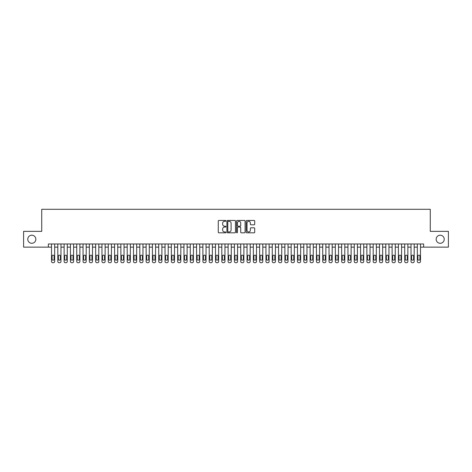 <?xml version="1.0" encoding="UTF-8"?>
<svg xmlns="http://www.w3.org/2000/svg" width="472" height="472" viewBox="0 0 472 472"><rect width="100%" height="100%" fill="white"/><g stroke="black" fill="none" stroke-linecap="round" stroke-linejoin="round"><path stroke-width="0.71" d="M225.911 220.878A0.431 0.431 0 0 0 225.474 220.442L218.896 220.442A0.619 0.619 0 0 0 218.276 221.061L218.276 232.206A0.619 0.619 0 0 0 218.896 232.826L225.474 232.826A0.431 0.431 0 0 0 225.911 232.389A0.431 0.431 0 0 0 225.474 231.958L224.625 231.958A1.982 1.982 0 0 1 222.642 229.976L222.642 229.05A1.982 1.982 0 0 1 224.625 227.067L225.474 227.067A0.431 0.431 0 0 0 225.911 226.631A0.431 0.431 0 0 0 225.474 226.2L224.625 226.2A1.982 1.982 0 0 1 222.642 224.218L222.642 223.291A1.982 1.982 0 0 1 224.625 221.309L225.474 221.309A0.431 0.431 0 0 0 225.911 220.878M436.163 239.251A4.036 4.036 0 0 0 440.199 243.286A4.036 4.036 0 0 0 444.235 239.251A4.036 4.036 0 0 0 440.199 235.209A4.036 4.036 0 0 0 436.163 239.251M27.765 239.251A4.036 4.036 0 0 0 31.801 243.286A4.036 4.036 0 0 0 35.837 239.251A4.036 4.036 0 0 0 31.801 235.209A4.036 4.036 0 0 0 27.765 239.251M254.095 224.808A0.619 0.619 0 0 0 254.715 224.188L254.715 221.061A0.619 0.619 0 0 0 254.095 220.442L246.785 220.442A0.619 0.619 0 0 0 246.172 221.061L246.172 232.206A0.619 0.619 0 0 0 246.785 232.826L254.095 232.826A0.619 0.619 0 0 0 254.715 232.206L254.715 228.43A0.619 0.619 0 0 0 254.095 227.811L250.968 227.811A0.619 0.619 0 0 0 250.349 228.43L250.349 230.301A1.658 1.658 0 0 1 248.691 231.958A1.658 1.658 0 0 1 247.033 230.301L247.033 222.967A1.658 1.658 0 0 1 248.691 221.309A1.658 1.658 0 0 1 250.349 222.967L250.349 224.188A0.619 0.619 0 0 0 250.968 224.808L254.095 224.808M48.356 247.133L23.6 247.133L23.6 231.363L41.731 231.363L41.731 209.291L430.269 209.291L430.269 231.363L448.4 231.363L448.4 247.133L423.644 247.133L423.644 243.977L48.356 243.977L48.356 247.133L51.513 247.133M235.457 221.061A0.619 0.619 0 0 0 234.838 220.442L227.533 220.442A0.619 0.619 0 0 0 226.914 221.061L226.914 232.206A0.619 0.619 0 0 0 227.533 232.826L234.838 232.826A0.619 0.619 0 0 0 235.457 232.206L235.457 221.061M237.162 220.442L244.466 220.442A0.619 0.619 0 0 1 245.086 221.061L245.086 232.206A0.619 0.619 0 0 1 244.466 232.826L241.339 232.826A0.619 0.619 0 0 1 240.72 232.206L240.72 227.687A0.619 0.619 0 0 0 240.1 227.067L238.03 227.067A0.619 0.619 0 0 0 237.41 227.687L237.41 232.389A0.431 0.431 0 0 1 236.973 232.826A0.431 0.431 0 0 1 236.543 232.389L236.543 221.061A0.619 0.619 0 0 1 237.162 220.442M54.663 243.977L54.663 261.453L54.663 247.133L57.82 247.133M60.971 243.977L60.971 261.453L60.971 247.133L64.127 247.133M67.278 243.977L67.278 261.453L67.278 247.133L70.434 247.133M73.585 243.977L73.585 261.453L73.585 247.133L76.741 247.133M79.892 243.977L79.892 261.453L79.892 247.133L83.048 247.133M86.199 243.977L86.199 261.453L86.199 247.133L89.355 247.133M92.506 243.977L92.506 261.453L92.506 247.133L95.663 247.133M98.813 243.977L98.813 261.453L98.813 247.133L101.97 247.133M105.12 243.977L105.12 261.453L105.12 247.133L108.277 247.133M111.427 243.977L111.427 261.453L111.427 247.133L114.584 247.133M117.734 243.977L117.734 261.453L117.734 247.133L120.891 247.133M124.042 243.977L124.042 261.453L124.042 247.133L127.198 247.133M130.355 243.977L130.355 261.453L130.355 247.133L133.505 247.133M136.662 243.977L136.662 261.453L136.662 247.133L139.812 247.133M142.969 243.977L142.969 261.453L142.969 247.133L146.119 247.133M149.276 243.977L149.276 261.453L149.276 247.133L152.427 247.133M155.583 243.977L155.583 261.453L155.583 247.133L158.734 247.133M161.89 243.977L161.89 261.453L161.89 247.133L165.041 247.133M168.197 243.977L168.197 261.453L168.197 247.133L171.348 247.133M174.504 243.977L174.504 261.453L174.504 247.133L177.655 247.133M180.811 243.977L180.811 261.453L180.811 247.133L183.962 247.133M187.118 243.977L187.118 261.453L187.118 247.133L190.269 247.133M193.426 243.977L193.426 261.453L193.426 247.133L196.576 247.133M199.733 243.977L199.733 261.453L199.733 247.133L202.889 247.133M206.04 243.977L206.04 261.453L206.04 247.133L209.196 247.133M212.347 243.977L212.347 261.453L212.347 247.133L215.503 247.133M218.654 243.977L218.654 261.453L218.654 247.133L221.81 247.133M224.961 243.977L224.961 261.453L224.961 247.133L228.118 247.133M231.268 243.977L231.268 261.453L231.268 247.133L234.425 247.133M237.575 243.977L237.575 261.453L237.575 247.133L240.732 247.133M243.882 243.977L243.882 261.453L243.882 247.133L247.039 247.133M250.189 243.977L250.189 261.453L250.189 247.133L253.346 247.133M256.497 243.977L256.497 261.453L256.497 247.133L259.653 247.133M262.804 243.977L262.804 261.453L262.804 247.133L265.96 247.133M269.111 243.977L269.111 261.453L269.111 247.133L272.267 247.133M275.424 243.977L275.424 261.453L275.424 247.133L278.574 247.133M281.731 243.977L281.731 261.453L281.731 247.133L284.882 247.133M288.038 243.977L288.038 261.453L288.038 247.133L291.189 247.133M294.345 243.977L294.345 261.453L294.345 247.133L297.496 247.133M300.652 243.977L300.652 261.453L300.652 247.133L303.803 247.133M306.959 243.977L306.959 261.453L306.959 247.133L310.11 247.133M313.266 243.977L313.266 261.453L313.266 247.133L316.417 247.133M319.573 243.977L319.573 261.453L319.573 247.133L322.724 247.133M325.881 243.977L325.881 261.453L325.881 247.133L329.031 247.133M332.188 243.977L332.188 261.453L332.188 247.133L335.338 247.133M338.495 243.977L338.495 261.453L338.495 247.133L341.645 247.133M344.802 243.977L344.802 261.453L344.802 247.133L347.958 247.133M351.109 243.977L351.109 261.453L351.109 247.133L354.266 247.133M357.416 243.977L357.416 261.453L357.416 247.133L360.573 247.133M363.723 243.977L363.723 261.453L363.723 247.133L366.88 247.133M370.03 243.977L370.03 261.453L370.03 247.133L373.187 247.133M376.337 243.977L376.337 261.453L376.337 247.133L379.494 247.133M382.644 243.977L382.644 261.453L382.644 247.133L385.801 247.133M388.952 243.977L388.952 261.453L388.952 247.133L392.108 247.133M395.259 243.977L395.259 261.453L395.259 247.133L398.415 247.133M401.566 243.977L401.566 261.453L401.566 247.133L404.722 247.133M407.873 243.977L407.873 261.453L407.873 247.133L411.029 247.133M414.18 243.977L414.18 261.453L414.18 247.133L417.337 247.133M420.487 243.977L420.487 261.453L420.487 247.133L423.644 247.133M228.212 221.309A0.431 0.431 0 0 0 227.781 221.74L227.781 231.522A0.431 0.431 0 0 0 228.212 231.958L229.115 231.958A1.982 1.982 0 0 0 231.091 229.976L231.091 223.291A1.982 1.982 0 0 0 229.115 221.309L228.212 221.309M240.72 222.996A1.658 1.658 0 0 0 239.062 221.338A1.658 1.658 0 0 0 237.41 222.996L237.41 225.581A0.619 0.619 0 0 0 238.03 226.2L240.1 226.2A0.619 0.619 0 0 0 240.72 225.581L240.72 222.996M52.079 259.181A1.009 1.009 90 0 0 53.088 260.19A1.009 1.009 90 0 0 54.097 259.181A1.009 1.009 -90 0 1 53.088 260.19A1.009 1.009 -90 0 1 52.079 259.181L52.079 256.154A1.009 1.009 -90 0 1 53.088 255.145A1.009 1.009 -90 0 1 54.097 256.154A1.009 1.009 90 0 0 53.088 255.145A1.009 1.009 90 0 0 52.079 256.154M51.513 243.977L51.513 261.453A1.263 1.263 90 0 0 52.77 262.709L53.401 262.709A1.263 1.263 90 0 0 54.663 261.453M54.097 256.154L54.097 259.181M58.386 259.181A1.009 1.009 90 0 0 59.395 260.19A1.009 1.009 90 0 0 60.404 259.181A1.009 1.009 -90 0 1 59.395 260.19A1.009 1.009 -90 0 1 58.386 259.181L58.386 256.154A1.009 1.009 -90 0 1 59.395 255.145A1.009 1.009 -90 0 1 60.404 256.154A1.009 1.009 90 0 0 59.395 255.145A1.009 1.009 90 0 0 58.386 256.154M64.694 259.181A1.009 1.009 90 0 0 65.702 260.19A1.009 1.009 90 0 0 66.711 259.181A1.009 1.009 -90 0 1 65.702 260.19A1.009 1.009 -90 0 1 64.694 259.181L64.694 256.154A1.009 1.009 -90 0 1 65.702 255.145A1.009 1.009 -90 0 1 66.711 256.154A1.009 1.009 90 0 0 65.702 255.145A1.009 1.009 90 0 0 64.694 256.154M71.001 259.181A1.009 1.009 90 0 0 72.009 260.19A1.009 1.009 90 0 0 73.018 259.181A1.009 1.009 -90 0 1 72.009 260.19A1.009 1.009 -90 0 1 71.001 259.181L71.001 256.154A1.009 1.009 -90 0 1 72.009 255.145A1.009 1.009 -90 0 1 73.018 256.154A1.009 1.009 90 0 0 72.009 255.145A1.009 1.009 90 0 0 71.001 256.154M77.308 259.181A1.009 1.009 90 0 0 78.317 260.19A1.009 1.009 90 0 0 79.325 259.181A1.009 1.009 -90 0 1 78.317 260.19A1.009 1.009 -90 0 1 77.308 259.181L77.308 256.154A1.009 1.009 -90 0 1 78.317 255.145A1.009 1.009 -90 0 1 79.325 256.154A1.009 1.009 90 0 0 78.317 255.145A1.009 1.009 90 0 0 77.308 256.154M57.82 243.977L57.82 261.453A1.263 1.263 90 0 0 59.077 262.709L59.708 262.709A1.263 1.263 90 0 0 60.971 261.453M60.404 256.154L60.404 259.181M64.127 243.977L64.127 261.453A1.263 1.263 90 0 0 65.384 262.709L66.015 262.709A1.263 1.263 90 0 0 67.278 261.453M66.711 256.154L66.711 259.181M70.434 243.977L70.434 261.453A1.263 1.263 90 0 0 71.691 262.709L72.322 262.709A1.263 1.263 90 0 0 73.585 261.453M73.018 256.154L73.018 259.181M76.741 243.977L76.741 261.453A1.263 1.263 90 0 0 77.998 262.709L78.629 262.709A1.263 1.263 90 0 0 79.892 261.453M79.325 256.154L79.325 259.181M83.615 259.181A1.009 1.009 90 0 0 84.624 260.19A1.009 1.009 90 0 0 85.633 259.181A1.009 1.009 -90 0 1 84.624 260.19A1.009 1.009 -90 0 1 83.615 259.181L83.615 256.154A1.009 1.009 -90 0 1 84.624 255.145A1.009 1.009 -90 0 1 85.633 256.154A1.009 1.009 90 0 0 84.624 255.145A1.009 1.009 90 0 0 83.615 256.154M83.048 243.977L83.048 261.453A1.263 1.263 90 0 0 84.311 262.709L84.936 262.709A1.263 1.263 90 0 0 86.199 261.453M85.633 256.154L85.633 259.181M89.922 259.181A1.009 1.009 90 0 0 90.931 260.19A1.009 1.009 90 0 0 91.94 259.181A1.009 1.009 -90 0 1 90.931 260.19A1.009 1.009 -90 0 1 89.922 259.181L89.922 256.154A1.009 1.009 -90 0 1 90.931 255.145A1.009 1.009 -90 0 1 91.94 256.154A1.009 1.009 90 0 0 90.931 255.145A1.009 1.009 90 0 0 89.922 256.154M89.355 243.977L89.355 261.453A1.263 1.263 90 0 0 90.618 262.709L91.243 262.709A1.263 1.263 90 0 0 92.506 261.453M91.94 256.154L91.94 259.181M96.229 259.181A1.009 1.009 90 0 0 97.238 260.19A1.009 1.009 90 0 0 98.247 259.181A1.009 1.009 -90 0 1 97.238 260.19A1.009 1.009 -90 0 1 96.229 259.181L96.229 256.154A1.009 1.009 -90 0 1 97.238 255.145A1.009 1.009 -90 0 1 98.247 256.154A1.009 1.009 90 0 0 97.238 255.145A1.009 1.009 90 0 0 96.229 256.154M95.663 243.977L95.663 261.453A1.263 1.263 90 0 0 96.925 262.709L97.556 262.709A1.263 1.263 90 0 0 98.813 261.453M98.247 256.154L98.247 259.181M102.536 259.181A1.009 1.009 90 0 0 103.545 260.19A1.009 1.009 90 0 0 104.554 259.181A1.009 1.009 -90 0 1 103.545 260.19A1.009 1.009 -90 0 1 102.536 259.181L102.536 256.154A1.009 1.009 -90 0 1 103.545 255.145A1.009 1.009 -90 0 1 104.554 256.154A1.009 1.009 90 0 0 103.545 255.145A1.009 1.009 90 0 0 102.536 256.154M101.97 243.977L101.97 261.453A1.263 1.263 90 0 0 103.232 262.709L103.864 262.709A1.263 1.263 90 0 0 105.12 261.453M104.554 256.154L104.554 259.181M108.843 259.181A1.009 1.009 90 0 0 109.852 260.19A1.009 1.009 90 0 0 110.861 259.181A1.009 1.009 -90 0 1 109.852 260.19A1.009 1.009 -90 0 1 108.843 259.181L108.843 256.154A1.009 1.009 -90 0 1 109.852 255.145A1.009 1.009 -90 0 1 110.861 256.154A1.009 1.009 90 0 0 109.852 255.145A1.009 1.009 90 0 0 108.843 256.154M115.15 259.181A1.009 1.009 90 0 0 116.159 260.19A1.009 1.009 90 0 0 117.168 259.181A1.009 1.009 -90 0 1 116.159 260.19A1.009 1.009 -90 0 1 115.15 259.181L115.15 256.154A1.009 1.009 -90 0 1 116.159 255.145A1.009 1.009 -90 0 1 117.168 256.154A1.009 1.009 90 0 0 116.159 255.145A1.009 1.009 90 0 0 115.15 256.154M121.457 259.181A1.009 1.009 90 0 0 122.466 260.19A1.009 1.009 90 0 0 123.475 259.181A1.009 1.009 -90 0 1 122.466 260.19A1.009 1.009 -90 0 1 121.457 259.181L121.457 256.154A1.009 1.009 -90 0 1 122.466 255.145A1.009 1.009 -90 0 1 123.475 256.154A1.009 1.009 90 0 0 122.466 255.145A1.009 1.009 90 0 0 121.457 256.154M127.764 259.181A1.009 1.009 90 0 0 128.773 260.19A1.009 1.009 90 0 0 129.782 259.181A1.009 1.009 -90 0 1 128.773 260.19A1.009 1.009 -90 0 1 127.764 259.181L127.764 256.154A1.009 1.009 -90 0 1 128.773 255.145A1.009 1.009 -90 0 1 129.782 256.154A1.009 1.009 90 0 0 128.773 255.145A1.009 1.009 90 0 0 127.764 256.154M134.072 259.181A1.009 1.009 90 0 0 135.08 260.19A1.009 1.009 90 0 0 136.089 259.181A1.009 1.009 -90 0 1 135.08 260.19A1.009 1.009 -90 0 1 134.072 259.181L134.072 256.154A1.009 1.009 -90 0 1 135.08 255.145A1.009 1.009 -90 0 1 136.089 256.154A1.009 1.009 90 0 0 135.08 255.145A1.009 1.009 90 0 0 134.072 256.154M140.379 259.181A1.009 1.009 90 0 0 141.388 260.19A1.009 1.009 90 0 0 142.397 259.181A1.009 1.009 -90 0 1 141.388 260.19A1.009 1.009 -90 0 1 140.379 259.181L140.379 256.154A1.009 1.009 -90 0 1 141.388 255.145A1.009 1.009 -90 0 1 142.397 256.154A1.009 1.009 90 0 0 141.388 255.145A1.009 1.009 90 0 0 140.379 256.154M146.686 259.181A1.009 1.009 90 0 0 147.695 260.19A1.009 1.009 90 0 0 148.704 259.181A1.009 1.009 -90 0 1 147.695 260.19A1.009 1.009 -90 0 1 146.686 259.181L146.686 256.154A1.009 1.009 -90 0 1 147.695 255.145A1.009 1.009 -90 0 1 148.704 256.154A1.009 1.009 90 0 0 147.695 255.145A1.009 1.009 90 0 0 146.686 256.154M152.993 259.181A1.009 1.009 90 0 0 154.002 260.19A1.009 1.009 90 0 0 155.011 259.181A1.009 1.009 -90 0 1 154.002 260.19A1.009 1.009 -90 0 1 152.993 259.181L152.993 256.154A1.009 1.009 -90 0 1 154.002 255.145A1.009 1.009 -90 0 1 155.011 256.154A1.009 1.009 90 0 0 154.002 255.145A1.009 1.009 90 0 0 152.993 256.154M159.3 259.181A1.009 1.009 90 0 0 160.309 260.19A1.009 1.009 90 0 0 161.324 259.181A1.009 1.009 -90 0 1 160.309 260.19A1.009 1.009 -90 0 1 159.3 259.181L159.3 256.154A1.009 1.009 -90 0 1 160.309 255.145A1.009 1.009 -90 0 1 161.324 256.154A1.009 1.009 90 0 0 160.309 255.145A1.009 1.009 90 0 0 159.3 256.154M165.607 259.181A1.009 1.009 90 0 0 166.622 260.19A1.009 1.009 90 0 0 167.631 259.181A1.009 1.009 -90 0 1 166.622 260.19A1.009 1.009 -90 0 1 165.607 259.181L165.607 256.154A1.009 1.009 -90 0 1 166.622 255.145A1.009 1.009 -90 0 1 167.631 256.154A1.009 1.009 90 0 0 166.622 255.145A1.009 1.009 90 0 0 165.607 256.154M171.92 259.181A1.009 1.009 90 0 0 172.929 260.19A1.009 1.009 90 0 0 173.938 259.181A1.009 1.009 -90 0 1 172.929 260.19A1.009 1.009 -90 0 1 171.92 259.181L171.92 256.154A1.009 1.009 -90 0 1 172.929 255.145A1.009 1.009 -90 0 1 173.938 256.154A1.009 1.009 90 0 0 172.929 255.145A1.009 1.009 90 0 0 171.92 256.154M178.227 259.181A1.009 1.009 90 0 0 179.236 260.19A1.009 1.009 90 0 0 180.245 259.181A1.009 1.009 -90 0 1 179.236 260.19A1.009 1.009 -90 0 1 178.227 259.181L178.227 256.154A1.009 1.009 -90 0 1 179.236 255.145A1.009 1.009 -90 0 1 180.245 256.154A1.009 1.009 90 0 0 179.236 255.145A1.009 1.009 90 0 0 178.227 256.154M108.277 243.977L108.277 261.453A1.263 1.263 90 0 0 109.539 262.709L110.171 262.709A1.263 1.263 90 0 0 111.427 261.453M110.861 256.154L110.861 259.181M114.584 243.977L114.584 261.453A1.263 1.263 90 0 0 115.846 262.709L116.478 262.709A1.263 1.263 90 0 0 117.734 261.453M117.168 256.154L117.168 259.181M120.891 243.977L120.891 261.453A1.263 1.263 90 0 0 122.154 262.709L122.785 262.709A1.263 1.263 90 0 0 124.042 261.453M123.475 256.154L123.475 259.181M127.198 243.977L127.198 261.453A1.263 1.263 90 0 0 128.461 262.709L129.092 262.709A1.263 1.263 90 0 0 130.355 261.453M129.782 256.154L129.782 259.181M133.505 243.977L133.505 261.453A1.263 1.263 90 0 0 134.768 262.709L135.399 262.709A1.263 1.263 90 0 0 136.662 261.453M136.089 256.154L136.089 259.181M139.812 243.977L139.812 261.453A1.263 1.263 90 0 0 141.075 262.709L141.706 262.709A1.263 1.263 90 0 0 142.969 261.453M142.397 256.154L142.397 259.181M146.119 243.977L146.119 261.453A1.263 1.263 90 0 0 147.382 262.709L148.013 262.709A1.263 1.263 90 0 0 149.276 261.453M148.704 256.154L148.704 259.181M152.427 243.977L152.427 261.453A1.263 1.263 90 0 0 153.689 262.709L154.32 262.709A1.263 1.263 90 0 0 155.583 261.453M155.011 256.154L155.011 259.181M158.734 243.977L158.734 261.453A1.263 1.263 90 0 0 159.996 262.709L160.627 262.709A1.263 1.263 90 0 0 161.89 261.453M161.324 256.154L161.324 259.181M165.041 243.977L165.041 261.453A1.263 1.263 90 0 0 166.303 262.709L166.935 262.709A1.263 1.263 90 0 0 168.197 261.453M167.631 256.154L167.631 259.181M171.348 243.977L171.348 261.453A1.263 1.263 90 0 0 172.61 262.709L173.242 262.709A1.263 1.263 90 0 0 174.504 261.453M173.938 256.154L173.938 259.181M177.655 243.977L177.655 261.453A1.263 1.263 90 0 0 178.917 262.709L179.549 262.709A1.263 1.263 90 0 0 180.811 261.453M180.245 256.154L180.245 259.181M184.534 259.181A1.009 1.009 90 0 0 185.543 260.19A1.009 1.009 90 0 0 186.552 259.181A1.009 1.009 -90 0 1 185.543 260.19A1.009 1.009 -90 0 1 184.534 259.181L184.534 256.154A1.009 1.009 -90 0 1 185.543 255.145A1.009 1.009 -90 0 1 186.552 256.154A1.009 1.009 90 0 0 185.543 255.145A1.009 1.009 90 0 0 184.534 256.154M190.841 259.181A1.009 1.009 90 0 0 191.85 260.19A1.009 1.009 90 0 0 192.859 259.181A1.009 1.009 -90 0 1 191.85 260.19A1.009 1.009 -90 0 1 190.841 259.181L190.841 256.154A1.009 1.009 -90 0 1 191.85 255.145A1.009 1.009 -90 0 1 192.859 256.154A1.009 1.009 90 0 0 191.85 255.145A1.009 1.009 90 0 0 190.841 256.154M197.148 259.181A1.009 1.009 90 0 0 198.157 260.19A1.009 1.009 90 0 0 199.166 259.181A1.009 1.009 -90 0 1 198.157 260.19A1.009 1.009 -90 0 1 197.148 259.181L197.148 256.154A1.009 1.009 -90 0 1 198.157 255.145A1.009 1.009 -90 0 1 199.166 256.154A1.009 1.009 90 0 0 198.157 255.145A1.009 1.009 90 0 0 197.148 256.154M203.456 259.181A1.009 1.009 90 0 0 204.464 260.19A1.009 1.009 90 0 0 205.473 259.181A1.009 1.009 -90 0 1 204.464 260.19A1.009 1.009 -90 0 1 203.456 259.181L203.456 256.154A1.009 1.009 -90 0 1 204.464 255.145A1.009 1.009 -90 0 1 205.473 256.154A1.009 1.009 90 0 0 204.464 255.145A1.009 1.009 90 0 0 203.456 256.154M183.962 243.977L183.962 261.453A1.263 1.263 90 0 0 185.225 262.709L185.856 262.709A1.263 1.263 90 0 0 187.118 261.453M186.552 256.154L186.552 259.181M190.269 243.977L190.269 261.453A1.263 1.263 90 0 0 191.532 262.709L192.163 262.709A1.263 1.263 90 0 0 193.426 261.453M192.859 256.154L192.859 259.181M196.576 243.977L196.576 261.453A1.263 1.263 90 0 0 197.839 262.709L198.47 262.709A1.263 1.263 90 0 0 199.733 261.453M199.166 256.154L199.166 259.181M202.889 243.977L202.889 261.453A1.263 1.263 90 0 0 204.146 262.709L204.777 262.709A1.263 1.263 90 0 0 206.04 261.453M205.473 256.154L205.473 259.181M209.763 259.181A1.009 1.009 90 0 0 210.772 260.19A1.009 1.009 90 0 0 211.78 259.181A1.009 1.009 -90 0 1 210.772 260.19A1.009 1.009 -90 0 1 209.763 259.181L209.763 256.154A1.009 1.009 -90 0 1 210.772 255.145A1.009 1.009 -90 0 1 211.78 256.154A1.009 1.009 90 0 0 210.772 255.145A1.009 1.009 90 0 0 209.763 256.154M209.196 243.977L209.196 261.453A1.263 1.263 90 0 0 210.453 262.709L211.084 262.709A1.263 1.263 90 0 0 212.347 261.453M211.78 256.154L211.78 259.181M216.07 259.181A1.009 1.009 90 0 0 217.079 260.19A1.009 1.009 90 0 0 218.088 259.181A1.009 1.009 -90 0 1 217.079 260.19A1.009 1.009 -90 0 1 216.07 259.181L216.07 256.154A1.009 1.009 -90 0 1 217.079 255.145A1.009 1.009 -90 0 1 218.088 256.154A1.009 1.009 90 0 0 217.079 255.145A1.009 1.009 90 0 0 216.07 256.154M215.503 243.977L215.503 261.453A1.263 1.263 90 0 0 216.76 262.709L217.391 262.709A1.263 1.263 90 0 0 218.654 261.453M218.088 256.154L218.088 259.181M222.377 259.181A1.009 1.009 90 0 0 223.386 260.19A1.009 1.009 90 0 0 224.395 259.181A1.009 1.009 -90 0 1 223.386 260.19A1.009 1.009 -90 0 1 222.377 259.181L222.377 256.154A1.009 1.009 -90 0 1 223.386 255.145A1.009 1.009 -90 0 1 224.395 256.154A1.009 1.009 90 0 0 223.386 255.145A1.009 1.009 90 0 0 222.377 256.154M221.81 243.977L221.81 261.453A1.263 1.263 90 0 0 223.067 262.709L223.698 262.709A1.263 1.263 90 0 0 224.961 261.453M224.395 256.154L224.395 259.181M228.684 259.181A1.009 1.009 90 0 0 229.693 260.19A1.009 1.009 90 0 0 230.702 259.181A1.009 1.009 -90 0 1 229.693 260.19A1.009 1.009 -90 0 1 228.684 259.181L228.684 256.154A1.009 1.009 -90 0 1 229.693 255.145A1.009 1.009 -90 0 1 230.702 256.154A1.009 1.009 90 0 0 229.693 255.145A1.009 1.009 90 0 0 228.684 256.154M228.118 243.977L228.118 261.453A1.263 1.263 90 0 0 229.38 262.709L230.006 262.709A1.263 1.263 90 0 0 231.268 261.453M230.702 256.154L230.702 259.181M234.991 259.181A1.009 1.009 90 0 0 236 260.19A1.009 1.009 90 0 0 237.009 259.181A1.009 1.009 -90 0 1 236 260.19A1.009 1.009 -90 0 1 234.991 259.181L234.991 256.154A1.009 1.009 -90 0 1 236 255.145A1.009 1.009 -90 0 1 237.009 256.154A1.009 1.009 90 0 0 236 255.145A1.009 1.009 90 0 0 234.991 256.154M234.425 243.977L234.425 261.453A1.263 1.263 90 0 0 235.687 262.709L236.313 262.709A1.263 1.263 90 0 0 237.575 261.453M237.009 256.154L237.009 259.181M241.298 259.181A1.009 1.009 90 0 0 242.307 260.19A1.009 1.009 90 0 0 243.316 259.181A1.009 1.009 -90 0 1 242.307 260.19A1.009 1.009 -90 0 1 241.298 259.181L241.298 256.154A1.009 1.009 -90 0 1 242.307 255.145A1.009 1.009 -90 0 1 243.316 256.154A1.009 1.009 90 0 0 242.307 255.145A1.009 1.009 90 0 0 241.298 256.154M240.732 243.977L240.732 261.453A1.263 1.263 90 0 0 241.994 262.709L242.62 262.709A1.263 1.263 90 0 0 243.882 261.453M243.316 256.154L243.316 259.181M247.605 259.181A1.009 1.009 90 0 0 248.614 260.19A1.009 1.009 90 0 0 249.623 259.181A1.009 1.009 -90 0 1 248.614 260.19A1.009 1.009 -90 0 1 247.605 259.181L247.605 256.154A1.009 1.009 -90 0 1 248.614 255.145A1.009 1.009 -90 0 1 249.623 256.154A1.009 1.009 90 0 0 248.614 255.145A1.009 1.009 90 0 0 247.605 256.154M247.039 243.977L247.039 261.453A1.263 1.263 90 0 0 248.302 262.709L248.933 262.709A1.263 1.263 90 0 0 250.189 261.453M249.623 256.154L249.623 259.181M253.912 259.181A1.009 1.009 90 0 0 254.921 260.19A1.009 1.009 90 0 0 255.93 259.181A1.009 1.009 -90 0 1 254.921 260.19A1.009 1.009 -90 0 1 253.912 259.181L253.912 256.154A1.009 1.009 -90 0 1 254.921 255.145A1.009 1.009 -90 0 1 255.93 256.154A1.009 1.009 90 0 0 254.921 255.145A1.009 1.009 90 0 0 253.912 256.154M253.346 243.977L253.346 261.453A1.263 1.263 90 0 0 254.609 262.709L255.24 262.709A1.263 1.263 90 0 0 256.497 261.453M255.93 256.154L255.93 259.181M260.219 259.181A1.009 1.009 90 0 0 261.228 260.19A1.009 1.009 90 0 0 262.237 259.181A1.009 1.009 -90 0 1 261.228 260.19A1.009 1.009 -90 0 1 260.219 259.181L260.219 256.154A1.009 1.009 -90 0 1 261.228 255.145A1.009 1.009 -90 0 1 262.237 256.154A1.009 1.009 90 0 0 261.228 255.145A1.009 1.009 90 0 0 260.219 256.154M259.653 243.977L259.653 261.453A1.263 1.263 90 0 0 260.916 262.709L261.547 262.709A1.263 1.263 90 0 0 262.804 261.453M262.237 256.154L262.237 259.181M266.527 259.181A1.009 1.009 90 0 0 267.535 260.19A1.009 1.009 90 0 0 268.544 259.181A1.009 1.009 -90 0 1 267.535 260.19A1.009 1.009 -90 0 1 266.527 259.181L266.527 256.154A1.009 1.009 -90 0 1 267.535 255.145A1.009 1.009 -90 0 1 268.544 256.154A1.009 1.009 90 0 0 267.535 255.145A1.009 1.009 90 0 0 266.527 256.154M265.96 243.977L265.96 261.453A1.263 1.263 90 0 0 267.223 262.709L267.854 262.709A1.263 1.263 90 0 0 269.111 261.453M268.544 256.154L268.544 259.181M272.834 259.181A1.009 1.009 90 0 0 273.843 260.19A1.009 1.009 90 0 0 274.851 259.181A1.009 1.009 -90 0 1 273.843 260.19A1.009 1.009 -90 0 1 272.834 259.181L272.834 256.154A1.009 1.009 -90 0 1 273.843 255.145A1.009 1.009 -90 0 1 274.851 256.154A1.009 1.009 90 0 0 273.843 255.145A1.009 1.009 90 0 0 272.834 256.154M272.267 243.977L272.267 261.453A1.263 1.263 90 0 0 273.53 262.709L274.161 262.709A1.263 1.263 90 0 0 275.424 261.453M274.851 256.154L274.851 259.181M279.141 259.181A1.009 1.009 90 0 0 280.15 260.19A1.009 1.009 90 0 0 281.159 259.181A1.009 1.009 -90 0 1 280.15 260.19A1.009 1.009 -90 0 1 279.141 259.181L279.141 256.154A1.009 1.009 -90 0 1 280.15 255.145A1.009 1.009 -90 0 1 281.159 256.154A1.009 1.009 90 0 0 280.15 255.145A1.009 1.009 90 0 0 279.141 256.154M278.574 243.977L278.574 261.453A1.263 1.263 90 0 0 279.837 262.709L280.468 262.709A1.263 1.263 90 0 0 281.731 261.453M281.159 256.154L281.159 259.181M285.448 259.181A1.009 1.009 90 0 0 286.457 260.19A1.009 1.009 90 0 0 287.466 259.181A1.009 1.009 -90 0 1 286.457 260.19A1.009 1.009 -90 0 1 285.448 259.181L285.448 256.154A1.009 1.009 -90 0 1 286.457 255.145A1.009 1.009 -90 0 1 287.466 256.154A1.009 1.009 90 0 0 286.457 255.145A1.009 1.009 90 0 0 285.448 256.154M284.882 243.977L284.882 261.453A1.263 1.263 90 0 0 286.144 262.709L286.775 262.709A1.263 1.263 90 0 0 288.038 261.453M287.466 256.154L287.466 259.181M291.755 259.181A1.009 1.009 90 0 0 292.764 260.19A1.009 1.009 90 0 0 293.773 259.181A1.009 1.009 -90 0 1 292.764 260.19A1.009 1.009 -90 0 1 291.755 259.181L291.755 256.154A1.009 1.009 -90 0 1 292.764 255.145A1.009 1.009 -90 0 1 293.773 256.154A1.009 1.009 90 0 0 292.764 255.145A1.009 1.009 90 0 0 291.755 256.154M291.189 243.977L291.189 261.453A1.263 1.263 90 0 0 292.451 262.709L293.082 262.709A1.263 1.263 90 0 0 294.345 261.453M293.773 256.154L293.773 259.181M298.062 259.181A1.009 1.009 90 0 0 299.071 260.19A1.009 1.009 90 0 0 300.08 259.181A1.009 1.009 -90 0 1 299.071 260.19A1.009 1.009 -90 0 1 298.062 259.181L298.062 256.154A1.009 1.009 -90 0 1 299.071 255.145A1.009 1.009 -90 0 1 300.08 256.154A1.009 1.009 90 0 0 299.071 255.145A1.009 1.009 90 0 0 298.062 256.154M297.496 243.977L297.496 261.453A1.263 1.263 90 0 0 298.758 262.709L299.39 262.709A1.263 1.263 90 0 0 300.652 261.453M300.08 256.154L300.08 259.181M304.369 259.181A1.009 1.009 90 0 0 305.378 260.19A1.009 1.009 90 0 0 306.393 259.181A1.009 1.009 -90 0 1 305.378 260.19A1.009 1.009 -90 0 1 304.369 259.181L304.369 256.154A1.009 1.009 -90 0 1 305.378 255.145A1.009 1.009 -90 0 1 306.393 256.154A1.009 1.009 90 0 0 305.378 255.145A1.009 1.009 90 0 0 304.369 256.154M303.803 243.977L303.803 261.453A1.263 1.263 90 0 0 305.065 262.709L305.697 262.709A1.263 1.263 90 0 0 306.959 261.453M306.393 256.154L306.393 259.181M310.676 259.181A1.009 1.009 90 0 0 311.691 260.19A1.009 1.009 90 0 0 312.7 259.181A1.009 1.009 -90 0 1 311.691 260.19A1.009 1.009 -90 0 1 310.676 259.181L310.676 256.154A1.009 1.009 -90 0 1 311.691 255.145A1.009 1.009 -90 0 1 312.7 256.154A1.009 1.009 90 0 0 311.691 255.145A1.009 1.009 90 0 0 310.676 256.154M310.11 243.977L310.11 261.453A1.263 1.263 90 0 0 311.373 262.709L312.004 262.709A1.263 1.263 90 0 0 313.266 261.453M312.7 256.154L312.7 259.181M316.989 259.181A1.009 1.009 90 0 0 317.998 260.19A1.009 1.009 90 0 0 319.007 259.181A1.009 1.009 -90 0 1 317.998 260.19A1.009 1.009 -90 0 1 316.989 259.181L316.989 256.154A1.009 1.009 -90 0 1 317.998 255.145A1.009 1.009 -90 0 1 319.007 256.154A1.009 1.009 90 0 0 317.998 255.145A1.009 1.009 90 0 0 316.989 256.154M316.417 243.977L316.417 261.453A1.263 1.263 90 0 0 317.68 262.709L318.311 262.709A1.263 1.263 90 0 0 319.573 261.453M319.007 256.154L319.007 259.181M323.296 259.181A1.009 1.009 90 0 0 324.305 260.19A1.009 1.009 90 0 0 325.314 259.181A1.009 1.009 -90 0 1 324.305 260.19A1.009 1.009 -90 0 1 323.296 259.181L323.296 256.154A1.009 1.009 -90 0 1 324.305 255.145A1.009 1.009 -90 0 1 325.314 256.154A1.009 1.009 90 0 0 324.305 255.145A1.009 1.009 90 0 0 323.296 256.154M322.724 243.977L322.724 261.453A1.263 1.263 90 0 0 323.987 262.709L324.618 262.709A1.263 1.263 90 0 0 325.881 261.453M325.314 256.154L325.314 259.181M329.603 259.181A1.009 1.009 90 0 0 330.612 260.19A1.009 1.009 90 0 0 331.621 259.181A1.009 1.009 -90 0 1 330.612 260.19A1.009 1.009 -90 0 1 329.603 259.181L329.603 256.154A1.009 1.009 -90 0 1 330.612 255.145A1.009 1.009 -90 0 1 331.621 256.154A1.009 1.009 90 0 0 330.612 255.145A1.009 1.009 90 0 0 329.603 256.154M329.031 243.977L329.031 261.453A1.263 1.263 90 0 0 330.294 262.709L330.925 262.709A1.263 1.263 90 0 0 332.188 261.453M331.621 256.154L331.621 259.181M335.911 259.181A1.009 1.009 90 0 0 336.919 260.19A1.009 1.009 90 0 0 337.928 259.181A1.009 1.009 -90 0 1 336.919 260.19A1.009 1.009 -90 0 1 335.911 259.181L335.911 256.154A1.009 1.009 -90 0 1 336.919 255.145A1.009 1.009 -90 0 1 337.928 256.154A1.009 1.009 90 0 0 336.919 255.145A1.009 1.009 90 0 0 335.911 256.154M335.338 243.977L335.338 261.453A1.263 1.263 90 0 0 336.601 262.709L337.232 262.709A1.263 1.263 90 0 0 338.495 261.453M337.928 256.154L337.928 259.181M342.218 259.181A1.009 1.009 90 0 0 343.227 260.19A1.009 1.009 90 0 0 344.236 259.181A1.009 1.009 -90 0 1 343.227 260.19A1.009 1.009 -90 0 1 342.218 259.181L342.218 256.154A1.009 1.009 -90 0 1 343.227 255.145A1.009 1.009 -90 0 1 344.236 256.154A1.009 1.009 90 0 0 343.227 255.145A1.009 1.009 90 0 0 342.218 256.154M341.645 243.977L341.645 261.453A1.263 1.263 90 0 0 342.908 262.709L343.539 262.709A1.263 1.263 90 0 0 344.802 261.453M344.236 256.154L344.236 259.181M348.525 259.181A1.009 1.009 90 0 0 349.534 260.19A1.009 1.009 90 0 0 350.543 259.181A1.009 1.009 -90 0 1 349.534 260.19A1.009 1.009 -90 0 1 348.525 259.181L348.525 256.154A1.009 1.009 -90 0 1 349.534 255.145A1.009 1.009 -90 0 1 350.543 256.154A1.009 1.009 90 0 0 349.534 255.145A1.009 1.009 90 0 0 348.525 256.154M347.958 243.977L347.958 261.453A1.263 1.263 90 0 0 349.215 262.709L349.846 262.709A1.263 1.263 90 0 0 351.109 261.453M350.543 256.154L350.543 259.181M354.832 259.181A1.009 1.009 90 0 0 355.841 260.19A1.009 1.009 90 0 0 356.85 259.181A1.009 1.009 -90 0 1 355.841 260.19A1.009 1.009 -90 0 1 354.832 259.181L354.832 256.154A1.009 1.009 -90 0 1 355.841 255.145A1.009 1.009 -90 0 1 356.85 256.154A1.009 1.009 90 0 0 355.841 255.145A1.009 1.009 90 0 0 354.832 256.154M354.266 243.977L354.266 261.453A1.263 1.263 90 0 0 355.522 262.709L356.153 262.709A1.263 1.263 90 0 0 357.416 261.453M356.85 256.154L356.85 259.181M361.139 259.181A1.009 1.009 90 0 0 362.148 260.19A1.009 1.009 90 0 0 363.157 259.181A1.009 1.009 -90 0 1 362.148 260.19A1.009 1.009 -90 0 1 361.139 259.181L361.139 256.154A1.009 1.009 -90 0 1 362.148 255.145A1.009 1.009 -90 0 1 363.157 256.154A1.009 1.009 90 0 0 362.148 255.145A1.009 1.009 90 0 0 361.139 256.154M360.573 243.977L360.573 261.453A1.263 1.263 90 0 0 361.829 262.709L362.461 262.709A1.263 1.263 90 0 0 363.723 261.453M363.157 256.154L363.157 259.181M367.446 259.181A1.009 1.009 90 0 0 368.455 260.19A1.009 1.009 90 0 0 369.464 259.181A1.009 1.009 -90 0 1 368.455 260.19A1.009 1.009 -90 0 1 367.446 259.181L367.446 256.154A1.009 1.009 -90 0 1 368.455 255.145A1.009 1.009 -90 0 1 369.464 256.154A1.009 1.009 90 0 0 368.455 255.145A1.009 1.009 90 0 0 367.446 256.154M366.88 243.977L366.88 261.453A1.263 1.263 90 0 0 368.136 262.709L368.768 262.709A1.263 1.263 90 0 0 370.03 261.453M369.464 256.154L369.464 259.181M373.753 259.181A1.009 1.009 90 0 0 374.762 260.19A1.009 1.009 90 0 0 375.771 259.181A1.009 1.009 -90 0 1 374.762 260.19A1.009 1.009 -90 0 1 373.753 259.181L373.753 256.154A1.009 1.009 -90 0 1 374.762 255.145A1.009 1.009 -90 0 1 375.771 256.154A1.009 1.009 90 0 0 374.762 255.145A1.009 1.009 90 0 0 373.753 256.154M373.187 243.977L373.187 261.453A1.263 1.263 90 0 0 374.443 262.709L375.075 262.709A1.263 1.263 90 0 0 376.337 261.453M375.771 256.154L375.771 259.181M380.06 259.181A1.009 1.009 90 0 0 381.069 260.19A1.009 1.009 90 0 0 382.078 259.181A1.009 1.009 -90 0 1 381.069 260.19A1.009 1.009 -90 0 1 380.06 259.181L380.06 256.154A1.009 1.009 -90 0 1 381.069 255.145A1.009 1.009 -90 0 1 382.078 256.154A1.009 1.009 90 0 0 381.069 255.145A1.009 1.009 90 0 0 380.06 256.154M379.494 243.977L379.494 261.453A1.263 1.263 90 0 0 380.757 262.709L381.382 262.709A1.263 1.263 90 0 0 382.644 261.453M382.078 256.154L382.078 259.181M386.367 259.181A1.009 1.009 90 0 0 387.376 260.19A1.009 1.009 90 0 0 388.385 259.181A1.009 1.009 -90 0 1 387.376 260.19A1.009 1.009 -90 0 1 386.367 259.181L386.367 256.154A1.009 1.009 -90 0 1 387.376 255.145A1.009 1.009 -90 0 1 388.385 256.154A1.009 1.009 90 0 0 387.376 255.145A1.009 1.009 90 0 0 386.367 256.154M385.801 243.977L385.801 261.453A1.263 1.263 90 0 0 387.064 262.709L387.689 262.709A1.263 1.263 90 0 0 388.952 261.453M388.385 256.154L388.385 259.181M392.674 259.181A1.009 1.009 90 0 0 393.683 260.19A1.009 1.009 90 0 0 394.692 259.181A1.009 1.009 -90 0 1 393.683 260.19A1.009 1.009 -90 0 1 392.674 259.181L392.674 256.154A1.009 1.009 -90 0 1 393.683 255.145A1.009 1.009 -90 0 1 394.692 256.154A1.009 1.009 90 0 0 393.683 255.145A1.009 1.009 90 0 0 392.674 256.154M392.108 243.977L392.108 261.453A1.263 1.263 90 0 0 393.371 262.709L394.002 262.709A1.263 1.263 90 0 0 395.259 261.453M394.692 256.154L394.692 259.181M398.982 259.181A1.009 1.009 90 0 0 399.99 260.19A1.009 1.009 90 0 0 400.999 259.181A1.009 1.009 -90 0 1 399.99 260.19A1.009 1.009 -90 0 1 398.982 259.181L398.982 256.154A1.009 1.009 -90 0 1 399.99 255.145A1.009 1.009 -90 0 1 400.999 256.154A1.009 1.009 90 0 0 399.99 255.145A1.009 1.009 90 0 0 398.982 256.154M398.415 243.977L398.415 261.453A1.263 1.263 90 0 0 399.678 262.709L400.309 262.709A1.263 1.263 90 0 0 401.566 261.453M400.999 256.154L400.999 259.181M405.289 259.181A1.009 1.009 90 0 0 406.298 260.19A1.009 1.009 90 0 0 407.306 259.181A1.009 1.009 -90 0 1 406.298 260.19A1.009 1.009 -90 0 1 405.289 259.181L405.289 256.154A1.009 1.009 -90 0 1 406.298 255.145A1.009 1.009 -90 0 1 407.306 256.154A1.009 1.009 90 0 0 406.298 255.145A1.009 1.009 90 0 0 405.289 256.154M404.722 243.977L404.722 261.453A1.263 1.263 90 0 0 405.985 262.709L406.616 262.709A1.263 1.263 90 0 0 407.873 261.453M407.306 256.154L407.306 259.181M411.596 259.181A1.009 1.009 90 0 0 412.605 260.19A1.009 1.009 90 0 0 413.614 259.181A1.009 1.009 -90 0 1 412.605 260.19A1.009 1.009 -90 0 1 411.596 259.181L411.596 256.154A1.009 1.009 -90 0 1 412.605 255.145A1.009 1.009 -90 0 1 413.614 256.154A1.009 1.009 90 0 0 412.605 255.145A1.009 1.009 90 0 0 411.596 256.154M411.029 243.977L411.029 261.453A1.263 1.263 90 0 0 412.292 262.709L412.923 262.709A1.263 1.263 90 0 0 414.18 261.453M413.614 256.154L413.614 259.181M417.903 259.181A1.009 1.009 90 0 0 418.912 260.19A1.009 1.009 90 0 0 419.921 259.181A1.009 1.009 -90 0 1 418.912 260.19A1.009 1.009 -90 0 1 417.903 259.181L417.903 256.154A1.009 1.009 -90 0 1 418.912 255.145A1.009 1.009 -90 0 1 419.921 256.154A1.009 1.009 90 0 0 418.912 255.145A1.009 1.009 90 0 0 417.903 256.154M417.337 243.977L417.337 261.453A1.263 1.263 90 0 0 418.599 262.709L419.23 262.709A1.263 1.263 90 0 0 420.487 261.453M419.921 256.154L419.921 259.181"/></g></svg>
